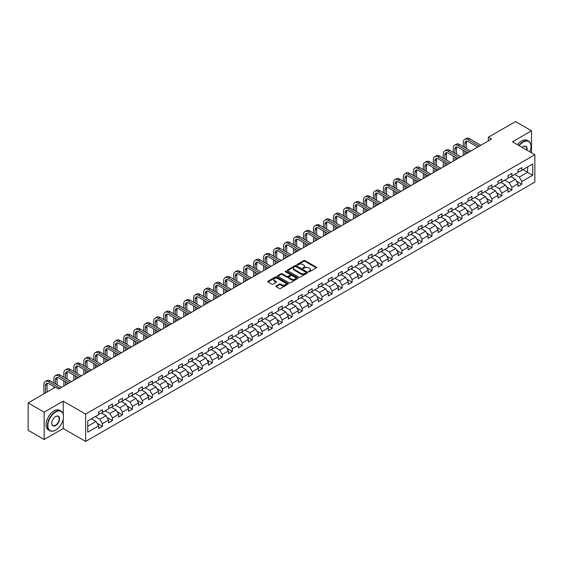 <?xml version="1.0" encoding="UTF-8"?>
<svg xmlns="http://www.w3.org/2000/svg" width="563" height="563" viewBox="0 0 563 563"><rect width="100%" height="100%" fill="white"/><g stroke="black" fill="none" stroke-linecap="round" stroke-linejoin="round"><path stroke-width="0.84" d="M308.721 271.718A0.619 0.359 0 0 0 309.601 271.718L316.279 267.861A0.887 0.514 0 0 0 316.54 267.502A0.887 0.514 0 0 0 316.279 267.136L304.97 260.606A0.887 0.514 0 0 0 303.71 260.606L297.039 264.462A0.619 0.359 0 0 0 297.918 264.969L298.777 264.469A2.843 1.64 0 0 1 302.803 264.469L303.746 265.018A2.843 1.64 0 0 1 304.576 266.179A2.843 1.64 0 0 1 303.746 267.341L302.88 267.833A0.619 0.359 0 0 0 303.76 268.347L304.625 267.847A2.843 1.64 0 0 1 308.644 267.847L309.587 268.389A2.843 1.64 0 0 1 310.417 269.55A2.843 1.64 0 0 1 309.587 270.712L308.721 271.211A0.619 0.359 0 0 0 308.721 271.718L308.721 271.211M276.13 285.927A0.887 0.514 0 0 0 275.87 286.293A0.887 0.514 0 0 0 276.13 286.651L279.304 288.488A0.887 0.514 0 0 0 280.557 288.488L287.974 284.202A0.887 0.514 0 0 0 288.235 283.843A0.887 0.514 0 0 0 287.974 283.478L276.665 276.947A0.887 0.514 0 0 0 275.406 276.947L267.995 281.233A0.887 0.514 0 0 0 267.735 281.591A0.887 0.514 0 0 0 267.995 281.957L271.823 284.167A0.887 0.514 0 0 0 273.083 284.167L276.257 282.337A0.887 0.514 0 0 0 276.517 281.972A0.887 0.514 0 0 0 276.257 281.613L274.357 280.515A2.379 1.372 0 0 1 273.66 279.544A2.379 1.372 0 0 1 275.124 278.277A2.379 1.372 0 0 1 277.714 278.572L285.159 282.872A2.379 1.372 0 0 1 285.856 283.843A2.379 1.372 0 0 1 284.392 285.11A2.379 1.372 0 0 1 281.803 284.815L280.557 284.097A0.887 0.514 0 0 0 279.304 284.097L276.13 285.927L276.13 286.651M63.225 401.159L44.153 412.172L28.15 402.939L28.15 430.287L44.153 439.52L63.225 428.506L85.632 441.441L85.632 414.094L63.225 401.159L63.225 414.143M531.521 152.819L531.521 130.792L512.45 141.806L534.85 154.741L85.632 414.094M531.521 130.792L515.518 121.559L488.318 137.259L488.318 140.961M28.15 402.939L55.357 387.231L58.552 389.075L491.513 139.11L488.318 137.259M298.84 277.207A0.887 0.514 0 0 0 300.1 277.207L307.511 272.921A0.887 0.514 0 0 0 307.771 272.562A0.887 0.514 0 0 0 307.511 272.196L296.201 265.666A0.887 0.514 0 0 0 294.949 265.666L287.531 269.951A0.887 0.514 0 0 0 287.271 270.31A0.887 0.514 0 0 0 287.531 270.676L298.84 277.207M285.617 271.852A0.619 0.359 0 0 1 286.243 271.936L286.243 271.197L297.743 277.841A0.887 0.514 0 0 1 298.003 278.199A0.887 0.514 0 0 1 297.743 278.565L290.332 282.844A0.887 0.514 0 0 1 289.072 282.844L277.763 276.313L280.937 274.498L280.937 273.759L277.763 275.589A0.887 0.514 0 0 0 277.503 275.954A0.887 0.514 0 0 0 277.763 276.313L277.763 275.589M280.937 274.498A0.887 0.514 0 0 1 282.19 274.498L282.19 273.759A0.887 0.514 0 0 0 280.937 273.759M282.19 273.759L286.778 276.405A0.887 0.514 0 0 0 288.038 276.405L290.142 275.187A0.887 0.514 0 0 0 290.402 274.828A0.887 0.514 0 0 0 290.142 274.462L285.364 271.711A0.619 0.359 0 0 1 286.243 271.197M85.632 441.441L534.85 182.088L534.85 154.741M97.117 423.277L102.466 426.367L102.466 423.672L108.61 420.118L108.61 422.82L112.452 420.603L112.452 417.901L118.596 414.354L118.596 417.056L122.438 414.832L122.438 412.137L128.582 408.59L128.582 411.286L132.425 409.069L132.425 406.373L138.568 402.826L138.568 405.522L142.404 403.305L142.404 400.61L148.555 397.063L148.555 399.758L152.39 397.541L152.39 394.846L158.541 391.292L158.541 393.994L162.376 391.778L162.376 389.075L168.52 385.528L168.52 388.231L172.362 386.014L172.362 383.312L178.506 379.765L178.506 382.46L182.349 380.243L182.349 377.548L188.492 374.001L188.492 376.696L192.335 374.479L192.335 371.784L198.479 368.237L198.479 370.933L202.321 368.716L202.321 366.02L208.465 362.466L208.465 365.169L212.307 362.952L212.307 360.25L218.451 356.703L218.451 359.405L222.294 357.188L222.294 354.486L228.437 350.939L228.437 353.634L232.28 351.418L232.28 348.722L238.423 345.175L238.423 347.871L242.259 345.654L242.259 342.958L248.41 339.412L248.41 342.107L252.245 339.89L252.245 337.195L258.396 333.648L258.396 336.343L262.231 334.126L262.231 331.424L268.375 327.877L268.375 330.58L272.218 328.363L272.218 325.66L278.361 322.113L278.361 324.809L282.204 322.592L282.204 319.897L288.347 316.35L288.347 319.045L292.19 316.828L292.19 314.133L298.334 310.586L298.334 313.281L302.176 311.065L302.176 308.369L308.32 304.822L308.32 307.518L312.162 305.301L312.162 302.598L318.306 299.052L318.306 301.754L322.149 299.537L322.149 296.835L328.292 293.288L328.292 295.99L332.135 293.766L332.135 291.071L338.279 287.524L338.279 290.219L342.114 288.003L342.114 285.307L348.265 281.76L348.265 284.456L352.1 282.239L352.1 279.544L358.251 275.997L358.251 278.692L362.086 276.475L362.086 273.78L368.23 270.226L368.23 272.928L372.073 270.712L372.073 268.009L378.216 264.462L378.216 267.165L382.059 264.941L382.059 262.245L388.203 258.699L388.203 261.394L392.045 259.177L392.045 256.482L398.189 252.935L398.189 255.63L402.031 253.413L402.031 250.718L408.175 247.171L408.175 249.866L412.017 247.65L412.017 244.954L418.161 241.4L418.161 244.103L422.004 241.886L422.004 239.184L428.147 235.637L428.147 238.339L431.99 236.115L431.99 233.42L438.134 229.873L438.134 232.568L441.969 230.351L441.969 227.656L448.12 224.109L448.12 226.805L451.955 224.588L451.955 221.892L458.099 218.345L458.099 221.041L461.941 218.824L461.941 216.129L468.085 212.575L468.085 215.277L471.928 213.06L471.928 210.358L478.071 206.811L478.071 209.513L481.914 207.297L481.914 204.594L488.058 201.047L488.058 203.743L491.9 201.526L491.9 198.83L498.044 195.284L498.044 197.979L501.886 195.762L501.886 193.067L508.03 189.52L508.03 192.215L511.873 189.998L511.873 187.303L518.016 183.749L518.016 186.452L521.859 184.235L521.859 181.532L532.739 175.255L532.739 164.016L527.615 166.972L527.615 172.299L532.739 175.255M102.466 426.367L98.624 428.584L98.624 425.888L87.744 432.166L87.744 420.934L98.624 414.65L98.624 411.954L102.466 409.737L102.466 412.433L108.61 408.886L108.61 406.19L112.452 403.974L112.452 406.669L118.596 403.122L118.596 400.42L122.438 398.203L122.438 400.905L128.582 397.358L128.582 394.656L132.425 392.439L132.425 395.142L138.568 391.588L138.568 388.892L142.404 386.675L142.404 389.371L148.555 385.824L148.555 383.129L152.39 380.912L152.39 383.607L158.541 380.06L158.541 377.365L162.376 375.148L162.376 377.843L168.52 374.296L168.52 371.601L172.362 369.377L172.362 372.08L178.506 368.533L178.506 365.83L182.349 363.614L182.349 366.316L188.492 362.762L188.492 360.067L192.335 357.85L192.335 360.545L198.479 356.998L198.479 354.303L202.321 352.086L202.321 354.781L208.465 351.235L208.465 348.539L212.307 346.322L212.307 349.018L218.451 345.471L218.451 342.776L222.294 340.552L222.294 343.254L228.437 339.707L228.437 337.005L232.28 334.788L232.28 337.49L238.423 333.936L238.423 331.241L242.259 329.024L242.259 331.72L248.41 328.173L248.41 325.477L252.245 323.261L252.245 325.956L258.396 322.409L258.396 319.714L262.231 317.497L262.231 320.192L268.375 316.645L268.375 313.95L272.218 311.726L272.218 314.428L278.361 310.882L278.361 308.179L282.204 305.962L282.204 308.665L288.347 305.118L288.347 302.415L292.19 300.199L292.19 302.894L298.334 299.347L298.334 296.652L302.176 294.435L302.176 297.13L308.32 293.583L308.32 290.888L312.162 288.671L312.162 291.367L318.306 287.82L318.306 285.124L322.149 282.907L322.149 285.603L328.292 282.056L328.292 279.354L332.135 277.137L332.135 279.839L338.279 276.292L338.279 273.59L342.114 271.373L342.114 274.068L348.265 270.522L348.265 267.826L352.1 265.609L352.1 268.305L358.251 264.758L358.251 262.062L362.086 259.846L362.086 262.541L368.23 258.994L368.23 256.299L372.073 254.082L372.073 256.777L378.216 253.23L378.216 250.528L382.059 248.311L382.059 251.014L388.203 247.467L388.203 244.764L392.045 242.547L392.045 245.25L398.189 241.696L398.189 239.001L402.031 236.784L402.031 239.479L408.175 235.932L408.175 233.237L412.017 231.02L412.017 233.715L418.161 230.168L418.161 227.473L422.004 225.256L422.004 227.952L428.147 224.405L428.147 221.702L431.99 219.486L431.99 222.188L438.134 218.641L438.134 215.939L441.969 213.722L441.969 216.424L448.12 212.87L448.12 210.175L451.955 207.958L451.955 210.653L458.099 207.107L458.099 204.411L461.941 202.194L461.941 204.89L468.085 201.343L468.085 198.648L471.928 196.431L471.928 199.126L478.071 195.579L478.071 192.884L481.914 190.66L481.914 193.362L488.058 189.815L488.058 187.113L491.9 184.896L491.9 187.599L498.044 184.045L498.044 181.349L501.886 179.133L501.886 181.828L508.03 178.281L508.03 175.586L511.873 173.369L511.873 176.064L518.016 172.517L518.016 169.822L521.859 167.605L521.859 170.3L532.739 164.016M101.439 413.024L106.048 415.684L99.904 419.231L95.295 416.571M98.624 413.172L99.904 413.911L102.466 412.433M99.904 419.231L102.466 423.672M106.048 415.684L108.61 420.118M111.425 407.26L116.034 409.92L109.891 413.467L105.281 410.807M108.61 407.408L109.891 408.147L112.452 406.669M109.891 413.467L112.452 417.901M116.034 409.92L118.596 414.354M121.411 401.496L126.021 404.157L119.877 407.703L115.267 405.043M118.596 401.644L119.877 402.383L122.438 400.905M119.877 407.703L122.438 412.137M126.021 404.157L128.582 408.59M131.397 395.733L136.007 398.393L129.863 401.94L125.253 399.28M128.582 395.88L129.863 396.619L132.425 395.142M129.863 401.94L132.425 406.373M136.007 398.393L138.568 402.826M141.383 389.962L145.993 392.622L139.849 396.176L135.24 393.516M138.568 390.11L139.849 390.849L142.404 389.371M139.849 396.176L142.404 400.61M145.993 392.622L148.555 397.063M151.37 384.198L155.979 386.858L149.835 390.405L145.226 387.745M148.555 384.346L149.835 385.085L152.39 383.607M149.835 390.405L152.39 394.846M155.979 386.858L158.541 391.292M161.356 378.435L165.965 381.095L159.815 384.642L155.212 381.981M158.541 378.582L159.815 379.321L162.376 377.843M159.815 384.642L162.376 389.075M165.965 381.095L168.52 385.528M171.342 372.671L175.952 375.331L169.801 378.878L165.191 376.218M168.52 372.819L169.801 373.558L172.362 372.08M169.801 378.878L172.362 383.312M175.952 375.331L178.506 379.765M181.328 366.907L185.931 369.567L179.787 373.114L175.177 370.454M178.506 367.055L179.787 367.794L182.349 366.316M179.787 373.114L182.349 377.548M185.931 369.567L188.492 374.001M191.307 361.136L195.917 363.804L189.773 367.35L185.164 364.69M188.492 361.284L189.773 362.023L192.335 360.545M189.773 367.35L192.335 371.784M195.917 363.804L198.479 368.237M201.294 355.373L205.903 358.033L199.759 361.58L195.15 358.92M198.479 355.52L199.759 356.259L202.321 354.781M199.759 361.58L202.321 366.02M205.903 358.033L208.465 362.466M211.28 349.609L215.889 352.269L209.746 355.816L205.136 353.156M208.465 349.757L209.746 350.496L212.307 349.018M209.746 355.816L212.307 360.25M215.889 352.269L218.451 356.703M221.266 343.845L225.876 346.505L219.732 350.052L215.122 347.392M218.451 343.993L219.732 344.732L222.294 343.254M219.732 350.052L222.294 354.486M225.876 346.505L228.437 350.939M231.252 338.082L235.862 340.742L229.718 344.289L225.109 341.628M228.437 338.229L229.718 338.968L232.28 337.49M229.718 344.289L232.28 348.722M235.862 340.742L238.423 345.175M241.238 332.311L245.848 334.978L239.704 338.525L235.095 335.865M238.423 332.459L239.704 333.197L242.259 331.72M239.704 338.525L242.259 342.958M245.848 334.978L248.41 339.412M251.225 326.547L255.834 329.207L249.691 332.754L245.081 330.094M248.41 326.695L249.691 327.434L252.245 325.956M249.691 332.754L252.245 337.195M255.834 329.207L258.396 333.648M261.211 320.783L265.82 323.444L259.67 326.99L255.067 324.33M258.396 320.931L259.67 321.67L262.231 320.192M259.67 326.99L262.231 331.424M265.82 323.444L268.375 327.877M271.197 315.02L275.807 317.68L269.656 321.227L265.046 318.567M268.375 315.167L269.656 315.906L272.218 314.428M269.656 321.227L272.218 325.66M275.807 317.68L278.361 322.113M281.183 309.256L285.786 311.916L279.642 315.463L275.033 312.803M278.361 309.404L279.642 310.143L282.204 308.665M279.642 315.463L282.204 319.897M285.786 311.916L288.347 316.35M291.162 303.485L295.772 306.152L289.628 309.699L285.019 307.039M288.347 303.633L289.628 304.379L292.19 302.894M289.628 309.699L292.19 314.133M295.772 306.152L298.334 310.586M301.149 297.721L305.758 300.382L299.615 303.936L295.005 301.268M298.334 297.869L299.615 298.608L302.176 297.13M299.615 303.936L302.176 308.369M305.758 300.382L308.32 304.822M311.135 291.958L315.744 294.618L309.601 298.165L304.991 295.505M308.32 292.106L309.601 292.844L312.162 291.367M309.601 298.165L312.162 302.598M315.744 294.618L318.306 299.052M321.121 286.194L325.731 288.854L319.587 292.401L314.977 289.741M318.306 286.342L319.587 287.081L322.149 285.603M319.587 292.401L322.149 296.835M325.731 288.854L328.292 293.288M331.107 280.43L335.717 283.09L329.573 286.637L324.964 283.977M328.292 280.578L329.573 281.317L332.135 279.839M329.573 286.637L332.135 291.071M335.717 283.09L338.279 287.524M341.094 274.667L345.703 277.327L339.559 280.874L334.95 278.213M338.279 274.814L339.559 275.553L342.114 274.068M339.559 280.874L342.114 285.307M345.703 277.327L348.265 281.76M351.08 268.896L355.689 271.556L349.546 275.11L344.936 272.443M348.265 269.044L349.546 269.783L352.1 268.305M349.546 275.11L352.1 279.544M355.689 271.556L358.251 275.997M361.066 263.132L365.676 265.792L359.525 269.339L354.922 266.679M358.251 263.28L359.525 264.019L362.086 262.541M359.525 269.339L362.086 273.78M365.676 265.792L368.23 270.226M371.052 257.368L375.655 260.029L369.511 263.575L364.901 260.915M368.23 257.516L369.511 258.255L372.073 256.777M369.511 263.575L372.073 268.009M375.655 260.029L378.216 264.462M381.031 251.605L385.641 254.265L379.497 257.812L374.888 255.152M378.216 251.752L379.497 252.491L382.059 251.014M379.497 257.812L382.059 262.245M385.641 254.265L388.203 258.699M391.018 245.841L395.627 248.501L389.483 252.048L384.874 249.388M388.203 245.989L389.483 246.728L392.045 245.25M389.483 252.048L392.045 256.482M395.627 248.501L398.189 252.935M401.004 240.07L405.613 242.73L399.47 246.284L394.86 243.617M398.189 240.218L399.47 240.957L402.031 239.479M399.47 246.284L402.031 250.718M405.613 242.73L408.175 247.171M410.99 234.307L415.6 236.967L409.456 240.514L404.846 237.853M408.175 234.454L409.456 235.193L412.017 233.715M409.456 240.514L412.017 244.954M415.6 236.967L418.161 241.4M420.976 228.543L425.586 231.203L419.442 234.75L414.832 232.09M418.161 228.691L419.442 229.43L422.004 227.952M419.442 234.75L422.004 239.184M425.586 231.203L428.147 235.637M430.962 222.779L435.572 225.439L429.428 228.986L424.819 226.326M428.147 222.927L429.428 223.666L431.99 222.188M429.428 228.986L431.99 233.42M435.572 225.439L438.134 229.873M440.949 217.015L445.558 219.676L439.414 223.222L434.805 220.562M438.134 217.163L439.414 217.902L441.969 216.424M439.414 223.222L441.969 227.656M445.558 219.676L448.12 224.109M450.935 211.245L455.544 213.905L449.401 217.459L444.791 214.799M448.12 211.392L449.401 212.131L451.955 210.653M449.401 217.459L451.955 221.892M455.544 213.905L458.099 218.345M460.921 205.481L465.531 208.141L459.38 211.688L454.777 209.028M458.099 205.629L459.38 206.368L461.941 204.89M459.38 211.688L461.941 216.129M465.531 208.141L468.085 212.575M470.907 199.717L475.51 202.377L469.366 205.924L464.756 203.264M468.085 199.865L469.366 200.604L471.928 199.126M469.366 205.924L471.928 210.358M475.51 202.377L478.071 206.811M480.886 193.954L485.496 196.614L479.352 200.161L474.743 197.5M478.071 194.101L479.352 194.84L481.914 193.362M479.352 200.161L481.914 204.594M485.496 196.614L488.058 201.047M490.873 188.19L495.482 190.85L489.338 194.397L484.729 191.737M488.058 188.338L489.338 189.077L491.9 187.599M489.338 194.397L491.9 198.83M495.482 190.85L498.044 195.284M500.859 182.419L505.468 185.086L499.325 188.633L494.715 185.973M498.044 182.567L499.325 183.306L501.886 181.828M499.325 188.633L501.886 193.067M505.468 185.086L508.03 189.52M510.845 176.655L515.455 179.316L509.311 182.862L504.701 180.202M508.03 176.803L509.311 177.542L511.873 176.064M509.311 182.862L511.873 187.303M515.455 179.316L518.016 183.749M523.006 169.632L527.615 172.299L519.297 177.099L514.688 174.439M518.016 171.039L519.297 171.778L521.859 170.3M519.297 177.099L521.859 181.532M44.153 412.172L44.153 439.52M87.744 426.254L96.062 421.448L91.452 418.788M96.062 421.448L98.624 425.888M516.51 181.145L521.859 184.235M506.524 186.909L511.873 189.998M496.538 192.68L501.886 195.762M486.552 198.443L491.9 201.526M476.572 204.207L481.914 207.297M466.586 209.971L471.928 213.06M456.6 215.735L461.941 218.824M446.614 221.505L451.955 224.588M436.628 227.269L441.969 230.351M426.641 233.033L431.99 236.115M416.655 238.796L422.004 241.886M406.669 244.56L412.017 247.65M396.683 250.331L402.031 253.413M386.697 256.095L392.045 259.177M376.717 261.858L382.059 264.941M366.731 267.622L372.073 270.712M356.745 273.386L362.086 276.475M346.759 279.157L352.1 282.239M336.773 284.92L342.114 288.003M326.786 290.684L332.135 293.766M316.8 296.448L322.149 299.537M306.814 302.211L312.162 305.301M296.828 307.982L302.176 311.065M286.841 313.746L292.19 316.828M276.862 319.51L282.204 322.592M266.876 325.273L272.218 328.363M256.89 331.037L262.231 334.126M246.904 336.808L252.245 339.89M236.917 342.571L242.259 345.654M226.931 348.335L232.28 351.418M216.945 354.099L222.294 357.188M206.959 359.863L212.307 362.952M196.973 365.626L202.321 368.716M186.986 371.397L192.335 374.479M177.007 377.161L182.349 380.243M167.021 382.924L172.362 386.014M157.035 388.688L162.376 391.778M147.049 394.452L152.39 397.541M137.062 400.223L142.404 403.305M127.076 405.986L132.425 409.069M117.09 411.75L122.438 414.832M107.104 417.514L112.452 420.603M63.225 428.506L63.225 418.971M308.967 271.802L309.587 271.45A2.843 1.64 0 0 0 310.417 270.289L310.417 269.55M304.576 266.179L304.576 266.918A2.843 1.64 0 0 1 303.746 268.079L303.126 268.431M316.265 267.868L304.97 261.345A0.887 0.514 0 0 0 303.71 261.345L297.285 265.06M307.511 272.196L307.511 272.921L296.201 266.405A0.887 0.514 0 0 0 294.949 266.405L287.545 270.683M305.941 272.816A0.619 0.359 0 0 0 305.941 272.309L296.011 266.573A0.619 0.359 0 0 0 295.132 266.573L294.224 267.101A2.843 1.64 0 0 0 293.393 268.262A2.843 1.64 0 0 0 294.224 269.424L301.008 273.344A2.843 1.64 0 0 0 305.033 273.344L305.941 272.816L305.941 273.555A0.619 0.359 0 0 0 305.941 273.048M293.393 268.262L293.393 269.001A2.843 1.64 0 0 0 294.224 270.163L294.224 269.424M305.941 273.555L305.033 274.082A2.843 1.64 0 0 1 301.008 274.082L294.224 270.163M282.19 274.498L286.778 277.144A0.887 0.514 0 0 0 288.038 277.144L290.142 275.926A0.887 0.514 0 0 0 290.402 275.567L290.402 274.828M286.243 271.936L297.728 278.572M291.535 279.157A2.379 1.372 0 0 0 294.125 279.452A2.379 1.372 0 0 0 295.596 278.185A2.379 1.372 0 0 0 294.899 277.214L292.274 275.701A0.887 0.514 0 0 0 291.022 275.701L288.918 276.912A0.887 0.514 0 0 0 288.657 277.277A0.887 0.514 0 0 0 288.918 277.636L291.535 279.157L291.535 279.895A2.379 1.372 0 0 0 294.125 280.191A2.379 1.372 0 0 0 295.596 278.924L295.596 278.185M288.657 277.277L288.657 278.016A0.887 0.514 0 0 0 288.918 278.375L288.918 277.636M291.535 279.895L288.918 278.375M285.856 283.843L285.856 284.582A2.379 1.372 0 0 1 284.392 285.849A2.379 1.372 0 0 1 281.803 285.554L280.557 284.836A0.887 0.514 0 0 0 279.304 284.836L276.144 286.658M273.66 279.544L273.66 280.283A2.379 1.372 0 0 0 274.357 281.254L274.357 280.515M276.257 281.613L276.257 282.337L274.357 281.254M287.974 283.478L287.974 284.202L276.665 277.686A0.887 0.514 0 0 0 275.406 277.686L268.002 281.964L267.995 281.233M463.272 146.605L463.272 142.467A6.791 3.92 60 0 1 464.679 139.357L466.284 138.435A6.791 3.92 60 0 1 469.676 138.772L480.886 145.247M464.679 139.357A6.791 3.92 60 0 1 468.078 139.694L479.289 146.169M477.691 147.091L468.078 141.538A4.525 2.611 -120 0 0 465.812 141.32A4.525 2.611 -120 0 0 464.876 143.389L464.876 147.527M466.755 141.109A4.525 2.611 -120 0 0 466.474 142.467L466.474 148.449M464.876 151.222L464.876 154.494M466.474 152.151L466.474 153.565M463.272 155.416L463.272 150.3M529.903 151.883A11.042 6.376 120 0 0 531.008 146.612A11.042 6.376 120 0 0 523.203 142.101A11.042 6.376 120 0 0 519.192 145.697M518.854 145.507A11.316 6.531 -60 0 1 523.006 141.77A11.316 6.531 -60 0 1 528.664 141.207A11.316 6.531 -60 0 1 531.008 146.387A11.316 6.531 -60 0 1 531.008 146.5M522.133 147.4A5.524 3.188 -60 0 1 523.203 146.612L523.203 146.612A5.524 3.188 -60 0 1 526.954 150.187M517.446 144.698A11.316 6.531 -60 0 1 521.598 140.961A11.316 6.531 -60 0 1 527.257 140.398L528.664 141.207M526.609 149.983A5.25 3.033 120 0 0 525.631 146.464A5.25 3.033 120 0 0 523.104 146.669M55.484 430.174L55.674 430.062A11.042 6.376 120 0 0 63.485 416.536A11.042 6.376 120 0 0 55.674 412.025A11.042 6.376 120 0 0 47.862 425.551A11.042 6.376 120 0 0 55.674 430.062L55.484 430.174A11.316 6.531 -60 0 1 49.825 430.73A11.316 6.531 -60 0 1 48.087 421.666A11.316 6.531 -60 0 1 55.484 411.694A11.316 6.531 -60 0 1 61.142 411.131A11.316 6.531 -60 0 1 63.485 416.317A11.316 6.531 -60 0 1 63.485 416.423M55.674 425.551A5.524 3.188 -60 0 1 51.768 423.299A5.524 3.188 -60 0 1 55.674 416.536L55.674 416.536A5.524 3.188 -60 0 1 59.579 418.788A5.524 3.188 -60 0 1 55.674 425.551M51.768 423.186A5.25 3.033 120 0 0 52.859 425.48A5.25 3.033 120 0 0 55.484 425.22A5.25 3.033 120 0 0 58.911 420.596A5.25 3.033 120 0 0 58.109 416.388A5.25 3.033 120 0 0 55.575 416.592M49.825 430.73L48.418 429.921A11.316 6.531 -60 0 1 46.68 420.85A11.316 6.531 -60 0 1 54.076 410.884A11.316 6.531 -60 0 1 59.734 410.321L61.142 411.131M453.292 152.369L453.292 148.231A6.791 3.92 60 0 1 454.693 145.12L456.297 144.198A6.791 3.92 60 0 1 459.69 144.536L470.907 151.011M454.693 145.12A6.791 3.92 60 0 1 458.092 145.458L469.303 151.933M467.705 152.855L458.092 147.309A4.525 2.611 -120 0 0 455.826 147.084A4.525 2.611 -120 0 0 454.89 149.153L454.89 153.291M456.776 146.873A4.525 2.611 -120 0 0 456.487 148.231L456.487 154.22M454.89 156.993L454.89 160.258M456.487 157.914L456.487 159.329M453.292 161.18L453.292 156.064M443.306 158.133L443.306 153.995A6.791 3.92 60 0 1 444.707 150.891L446.311 149.962A6.791 3.92 60 0 1 449.703 150.3L460.921 156.774M444.707 150.891A6.791 3.92 60 0 1 448.106 151.222L459.317 157.696M457.719 158.625L448.106 153.073A4.525 2.611 -120 0 0 445.84 152.847A4.525 2.611 -120 0 0 444.904 154.916L444.904 159.062M446.79 152.636A4.525 2.611 -120 0 0 446.501 153.995L446.501 159.983M444.904 162.756L444.904 166.022M446.501 163.678L446.501 165.1M443.306 166.944L443.306 161.827M433.32 163.896L433.32 159.758A6.791 3.92 60 0 1 434.727 156.655L436.325 155.726A6.791 3.92 60 0 1 439.717 156.064L450.935 162.538M434.727 156.655A6.791 3.92 60 0 1 438.12 156.993L449.33 163.467M447.733 164.389L438.12 158.836A4.525 2.611 -120 0 0 435.853 158.611A4.525 2.611 -120 0 0 434.918 160.687L434.918 164.825M436.804 158.407A4.525 2.611 -120 0 0 436.515 159.758L436.515 165.747M434.918 168.52L434.918 171.785M436.515 169.442L436.515 170.863M433.32 172.707L433.32 167.598M423.334 169.667L423.334 165.529A6.791 3.92 60 0 1 424.741 162.418L426.339 161.497A6.791 3.92 60 0 1 429.731 161.827L440.949 168.302M424.741 162.418A6.791 3.92 60 0 1 428.133 162.756L439.351 169.231M437.747 170.153L428.133 164.6A4.525 2.611 -120 0 0 425.867 164.375A4.525 2.611 -120 0 0 424.931 166.451L424.931 170.589M426.817 164.171A4.525 2.611 -120 0 0 426.536 165.529L426.536 171.511M424.931 174.284L424.931 177.549M426.536 175.206L426.536 176.627M423.334 178.478L423.334 173.362M413.348 175.431L413.348 171.293A6.791 3.92 60 0 1 414.755 168.182L416.353 167.26A6.791 3.92 60 0 1 419.745 167.598L430.962 174.073M414.755 168.182A6.791 3.92 60 0 1 418.147 168.52L429.365 174.994M427.76 175.916L418.147 170.364A4.525 2.611 -120 0 0 415.888 170.146A4.525 2.611 -120 0 0 414.945 172.215L414.945 176.353M416.831 169.935A4.525 2.611 -120 0 0 416.55 171.293L416.55 177.275M414.945 180.047L414.945 183.313M416.55 180.976L416.55 182.391M413.348 184.242L413.348 179.125M403.361 181.195L403.361 177.056A6.791 3.92 60 0 1 404.769 173.946L406.366 173.024A6.791 3.92 60 0 1 409.765 173.362L420.976 179.836M404.769 173.946A6.791 3.92 60 0 1 408.161 174.284L419.379 180.758M417.774 181.68L408.161 176.135A4.525 2.611 -120 0 0 405.902 175.909A4.525 2.611 -120 0 0 404.959 177.978L404.959 182.116M406.845 175.698A4.525 2.611 -120 0 0 406.563 177.056L406.563 183.045M404.959 185.811L404.959 189.084M406.563 186.74L406.563 188.155M403.361 190.005L403.361 184.889M393.375 186.958L393.375 182.82A6.791 3.92 60 0 1 394.783 179.71L396.38 178.788A6.791 3.92 60 0 1 399.779 179.125L410.99 185.6M394.783 179.71A6.791 3.92 60 0 1 398.175 180.047L409.392 186.522M407.788 187.451L398.175 181.898A4.525 2.611 -120 0 0 395.916 181.673A4.525 2.611 -120 0 0 394.98 183.742L394.98 187.887M396.859 181.462A4.525 2.611 -120 0 0 396.577 182.82L396.577 188.809M394.98 191.582L394.98 194.847M396.577 192.504L396.577 193.925M393.375 195.769L393.375 190.653M383.389 192.722L383.389 188.584A6.791 3.92 60 0 1 384.796 185.48L386.394 184.551A6.791 3.92 60 0 1 389.793 184.889L401.004 191.364M384.796 185.48A6.791 3.92 60 0 1 388.189 185.811L399.406 192.286M397.809 193.215L388.189 187.662A4.525 2.611 -120 0 0 385.929 187.437A4.525 2.611 -120 0 0 384.993 189.513L384.993 193.651M386.872 187.233A4.525 2.611 -120 0 0 386.591 188.584L386.591 194.573M384.993 197.346L384.993 200.611M386.591 198.267L386.591 199.689M383.389 201.533L383.389 196.424M373.403 198.493L373.403 194.355A6.791 3.92 60 0 1 374.81 191.244L376.415 190.322A6.791 3.92 60 0 1 379.807 190.653L391.018 197.127M374.81 191.244A6.791 3.92 60 0 1 378.202 191.582L389.42 198.056M387.823 198.978L378.202 193.426A4.525 2.611 -120 0 0 375.943 193.2A4.525 2.611 -120 0 0 375.007 195.277L375.007 199.415M376.886 192.996A4.525 2.611 -120 0 0 376.605 194.355L376.605 200.337M375.007 203.109L375.007 206.375M376.605 204.031L376.605 205.453M373.403 207.304L373.403 202.187M363.416 204.256L363.416 200.118A6.791 3.92 60 0 1 364.824 197.008L366.429 196.086A6.791 3.92 60 0 1 369.821 196.424L381.031 202.898M364.824 197.008A6.791 3.92 60 0 1 368.223 197.346L379.434 203.82M377.836 204.742L368.223 199.189A4.525 2.611 -120 0 0 365.957 198.971A4.525 2.611 -120 0 0 365.021 201.04L365.021 205.178M366.9 198.76A4.525 2.611 -120 0 0 366.619 200.118L366.619 206.1M365.021 208.873L365.021 212.138M366.619 209.802L366.619 211.216M363.416 213.067L363.416 207.951M353.437 210.02L353.437 205.882A6.791 3.92 60 0 1 354.838 202.771L356.442 201.85A6.791 3.92 60 0 1 359.834 202.187L371.052 208.662M354.838 202.771A6.791 3.92 60 0 1 358.237 203.109L369.448 209.584M367.85 210.506L358.237 204.96A4.525 2.611 -120 0 0 355.971 204.735A4.525 2.611 -120 0 0 355.035 206.804L355.035 210.942M356.921 204.524A4.525 2.611 -120 0 0 356.632 205.882L356.632 211.871M355.035 214.637L355.035 217.909M356.632 215.566L356.632 216.98M353.437 218.831L353.437 213.715M343.451 215.784L343.451 211.646A6.791 3.92 60 0 1 344.852 208.535L346.456 207.613A6.791 3.92 60 0 1 349.848 207.951L361.066 214.426M344.852 208.535A6.791 3.92 60 0 1 348.251 208.873L359.461 215.347M357.864 216.276L348.251 210.724A4.525 2.611 -120 0 0 345.985 210.499A4.525 2.611 -120 0 0 345.049 212.568L345.049 216.713M346.935 210.288A4.525 2.611 -120 0 0 346.646 211.646L346.646 217.635M345.049 220.407L345.049 223.673M346.646 221.329L346.646 222.751M343.451 224.595L343.451 219.479M333.465 221.548L333.465 217.409A6.791 3.92 60 0 1 334.872 214.306L336.47 213.377A6.791 3.92 60 0 1 339.862 213.715L351.08 220.189M334.872 214.306A6.791 3.92 60 0 1 338.264 214.637L349.475 221.111M347.878 222.04L338.264 216.488A4.525 2.611 -120 0 0 335.998 216.262A4.525 2.611 -120 0 0 335.062 218.338L335.062 222.476M336.948 216.051A4.525 2.611 -120 0 0 336.667 217.409L336.667 223.398M335.062 226.171L335.062 229.437M336.667 227.093L336.667 228.515M333.465 230.358L333.465 225.249M323.479 227.318L323.479 223.173A6.791 3.92 60 0 1 324.886 220.07L326.484 219.148A6.791 3.92 60 0 1 329.876 219.479L341.094 225.953M324.886 220.07A6.791 3.92 60 0 1 328.278 220.407L339.496 226.882M337.891 227.804L328.278 222.251A4.525 2.611 -120 0 0 326.012 222.026A4.525 2.611 -120 0 0 325.076 224.102L325.076 228.24M326.962 221.822A4.525 2.611 -120 0 0 326.681 223.173L326.681 229.162M325.076 231.935L325.076 235.2M326.681 232.857L326.681 234.278M323.479 236.122L323.479 231.013M313.492 233.082L313.492 228.944A6.791 3.92 60 0 1 314.9 225.833L316.497 224.911A6.791 3.92 60 0 1 319.89 225.249L331.107 231.724M314.9 225.833A6.791 3.92 60 0 1 318.292 226.171L329.51 232.646M327.905 233.568L318.292 228.015A4.525 2.611 -120 0 0 316.033 227.797A4.525 2.611 -120 0 0 315.09 229.866L315.09 234.004M316.976 227.586A4.525 2.611 -120 0 0 316.695 228.944L316.695 234.926M315.09 237.699L315.09 240.964M316.695 238.621L316.695 240.042M313.492 241.893L313.492 236.777M303.506 238.846L303.506 234.708A6.791 3.92 60 0 1 304.914 231.597L306.511 230.675A6.791 3.92 60 0 1 309.91 231.013L321.121 237.487M304.914 231.597A6.791 3.92 60 0 1 308.306 231.935L319.524 238.409M317.919 239.331L308.306 233.786A4.525 2.611 -120 0 0 306.047 233.561A4.525 2.611 -120 0 0 305.104 235.63L305.104 239.768M306.99 233.349A4.525 2.611 -120 0 0 306.708 234.708L306.708 240.697M305.104 243.462L305.104 246.735M306.708 244.391L306.708 245.806M303.506 247.657L303.506 242.54M293.52 244.609L293.52 240.471A6.791 3.92 60 0 1 294.928 237.361L296.525 236.439A6.791 3.92 60 0 1 299.924 236.777L311.135 243.251M294.928 237.361A6.791 3.92 60 0 1 298.32 237.699L309.537 244.173M307.933 245.102L298.32 239.549A4.525 2.611 -120 0 0 296.061 239.324A4.525 2.611 -120 0 0 295.125 241.393L295.125 245.531M297.004 239.113A4.525 2.611 -120 0 0 296.722 240.471L296.722 246.46M295.125 249.233L295.125 252.498M296.722 250.155L296.722 251.577M293.52 253.42L293.52 248.304M283.534 250.373L283.534 246.235A6.791 3.92 60 0 1 284.941 243.132L286.539 242.203A6.791 3.92 60 0 1 289.938 242.54L301.149 249.015M284.941 243.132A6.791 3.92 60 0 1 288.333 243.462L299.551 249.937M297.954 250.866L288.333 245.313A4.525 2.611 -120 0 0 286.074 245.088A4.525 2.611 -120 0 0 285.138 247.164L285.138 251.302M287.017 244.877A4.525 2.611 -120 0 0 286.736 246.235L286.736 252.224M285.138 254.997L285.138 258.262M286.736 255.919L286.736 257.34M283.534 259.184L283.534 254.075M273.548 256.144L273.548 251.999A6.791 3.92 60 0 1 274.955 248.895L276.56 247.973A6.791 3.92 60 0 1 279.952 248.304L291.162 254.779M274.955 248.895A6.791 3.92 60 0 1 278.354 249.233L289.565 255.708M287.967 256.629L278.354 251.077A4.525 2.611 -120 0 0 276.088 250.852A4.525 2.611 -120 0 0 275.152 252.928L275.152 257.066M277.031 250.648A4.525 2.611 -120 0 0 276.75 251.999L276.75 257.988M275.152 260.76L275.152 264.026M276.75 261.682L276.75 263.104M273.548 264.948L273.548 259.839M263.561 261.908L263.561 257.77A6.791 3.92 60 0 1 264.969 254.659L266.573 253.737A6.791 3.92 60 0 1 269.966 254.075L281.183 260.549M264.969 254.659A6.791 3.92 60 0 1 268.368 254.997L279.579 261.471M277.981 262.393L268.368 256.841A4.525 2.611 -120 0 0 266.102 256.622A4.525 2.611 -120 0 0 265.166 258.691L265.166 262.83M267.045 256.411A4.525 2.611 -120 0 0 266.763 257.77L266.763 263.751M265.166 266.524L265.166 269.79M266.763 267.446L266.763 268.868M263.561 270.719L263.561 265.602M253.582 267.671L253.582 263.533A6.791 3.92 60 0 1 254.983 260.423L256.587 259.501A6.791 3.92 60 0 1 259.979 259.839L271.197 266.313M254.983 260.423A6.791 3.92 60 0 1 258.382 260.76L269.593 267.235M267.995 268.157L258.382 262.611A4.525 2.611 -120 0 0 256.116 262.386A4.525 2.611 -120 0 0 255.18 264.455L255.18 268.593M257.066 262.175A4.525 2.611 -120 0 0 256.777 263.533L256.777 269.522M255.18 272.288L255.18 275.56M256.777 273.217L256.777 274.631M253.582 276.482L253.582 271.366M243.596 273.435L243.596 269.297A6.791 3.92 60 0 1 244.996 266.186L246.601 265.264A6.791 3.92 60 0 1 249.993 265.602L261.211 272.077M244.996 266.186A6.791 3.92 60 0 1 248.396 266.524L259.606 272.999M258.009 273.921L248.396 268.375A4.525 2.611 -120 0 0 246.13 268.15A4.525 2.611 -120 0 0 245.194 270.219L245.194 274.357M247.08 267.939A4.525 2.611 -120 0 0 246.791 269.297L246.791 275.286M245.194 278.059L245.194 281.324M246.791 278.981L246.791 280.395M243.596 282.246L243.596 277.13M233.61 279.199L233.61 275.061A6.791 3.92 60 0 1 235.017 271.957L236.615 271.028A6.791 3.92 60 0 1 240.007 271.366L251.225 277.841M235.017 271.957A6.791 3.92 60 0 1 238.409 272.288L249.62 278.762M248.023 279.691L238.409 274.139A4.525 2.611 -120 0 0 236.143 273.914A4.525 2.611 -120 0 0 235.207 275.99L235.207 280.128M237.093 273.702A4.525 2.611 -120 0 0 236.812 275.061L236.812 281.05M235.207 283.822L235.207 287.088M236.812 284.744L236.812 286.166M233.61 288.01L233.61 282.893M223.624 284.969L223.624 280.824A6.791 3.92 60 0 1 225.031 277.721L226.629 276.799A6.791 3.92 60 0 1 230.021 277.13L241.238 283.604M225.031 277.721A6.791 3.92 60 0 1 228.423 278.059L239.641 284.533M238.036 285.455L228.423 279.902A4.525 2.611 -120 0 0 226.157 279.677A4.525 2.611 -120 0 0 225.221 281.753L225.221 285.891M227.107 279.473A4.525 2.611 -120 0 0 226.826 280.824L226.826 286.813M225.221 289.586L225.221 292.851M226.826 290.508L226.826 291.93M223.624 293.773L223.624 288.664M213.637 290.733L213.637 286.595A6.791 3.92 60 0 1 215.045 283.485L216.642 282.563A6.791 3.92 60 0 1 220.034 282.893L231.252 289.368M215.045 283.485A6.791 3.92 60 0 1 218.437 283.822L229.655 290.297M228.05 291.219L218.437 285.666A4.525 2.611 -120 0 0 216.178 285.441A4.525 2.611 -120 0 0 215.235 287.517L215.235 291.655M217.121 285.237A4.525 2.611 -120 0 0 216.839 286.595L216.839 292.577M215.235 295.35L215.235 298.615M216.839 296.272L216.839 297.693M213.637 299.544L213.637 294.428M203.651 296.497L203.651 292.359A6.791 3.92 60 0 1 205.059 289.248L206.656 288.326A6.791 3.92 60 0 1 210.055 288.664L221.266 295.139M205.059 289.248A6.791 3.92 60 0 1 208.451 289.586L219.669 296.061M218.064 296.983L208.451 291.437A4.525 2.611 -120 0 0 206.192 291.212A4.525 2.611 -120 0 0 205.249 293.281L205.249 297.419M207.135 291.001A4.525 2.611 -120 0 0 206.853 292.359L206.853 298.341M205.249 301.114L205.249 304.386M206.853 302.042L206.853 303.457M203.651 305.308L203.651 300.192M193.665 302.261L193.665 298.123A6.791 3.92 60 0 1 195.072 295.012L196.67 294.09A6.791 3.92 60 0 1 200.069 294.428L211.28 300.902M195.072 295.012A6.791 3.92 60 0 1 198.465 295.35L209.682 301.824M208.078 302.746L198.465 297.201A4.525 2.611 -120 0 0 196.206 296.975A4.525 2.611 -120 0 0 195.27 299.044L195.27 303.183M197.149 296.764A4.525 2.611 -120 0 0 196.867 298.123L196.867 304.111M195.27 306.884L195.27 310.15M196.867 307.806L196.867 309.221M193.665 311.072L193.665 305.955M183.679 308.024L183.679 303.886A6.791 3.92 60 0 1 185.086 300.783L186.684 299.854A6.791 3.92 60 0 1 190.083 300.192L201.294 306.666M185.086 300.783A6.791 3.92 60 0 1 188.478 301.114L199.696 307.588M198.099 308.517L188.478 302.964A4.525 2.611 -120 0 0 186.219 302.739A4.525 2.611 -120 0 0 185.283 304.808L185.283 308.953M187.162 302.528A4.525 2.611 -120 0 0 186.881 303.886L186.881 309.875M185.283 312.648L185.283 315.913M186.881 313.57L186.881 314.991M183.679 316.835L183.679 311.719M173.693 313.795L173.693 309.65A6.791 3.92 60 0 1 175.1 306.546L176.705 305.618A6.791 3.92 60 0 1 180.097 305.955L191.307 312.43M175.1 306.546A6.791 3.92 60 0 1 178.499 306.884L189.71 313.359M188.112 314.281L178.499 308.728A4.525 2.611 -120 0 0 176.233 308.503A4.525 2.611 -120 0 0 175.297 310.579L175.297 314.717M177.176 308.299A4.525 2.611 -120 0 0 176.895 309.65L176.895 315.639M175.297 318.412L175.297 321.677M176.895 319.334L176.895 320.755M173.693 322.599L173.693 317.49M163.706 319.559L163.706 315.421A6.791 3.92 60 0 1 165.114 312.31L166.718 311.388A6.791 3.92 60 0 1 170.11 311.719L181.328 318.194M165.114 312.31A6.791 3.92 60 0 1 168.513 312.648L179.724 319.122M178.126 320.044L168.513 314.492A4.525 2.611 -120 0 0 166.247 314.267A4.525 2.611 -120 0 0 165.311 316.343L165.311 320.481M167.197 314.063A4.525 2.611 -120 0 0 166.908 315.421L166.908 321.403M165.311 324.175L165.311 327.441M166.908 325.097L166.908 326.519M163.706 328.37L163.706 323.253M153.727 325.323L153.727 321.184A6.791 3.92 60 0 1 155.128 318.074L156.732 317.152A6.791 3.92 60 0 1 160.124 317.49L171.342 323.964M155.128 318.074A6.791 3.92 60 0 1 158.527 318.412L169.737 324.886M168.14 325.808L158.527 320.256A4.525 2.611 -120 0 0 156.261 320.037A4.525 2.611 -120 0 0 155.325 322.106L155.325 326.244M157.211 319.826A4.525 2.611 -120 0 0 156.922 321.184L156.922 327.166M155.325 329.939L155.325 333.212M156.922 330.868L156.922 332.283M153.727 334.133L153.727 329.017M143.741 331.086L143.741 326.948A6.791 3.92 60 0 1 145.141 323.838L146.746 322.916A6.791 3.92 60 0 1 150.138 323.253L161.356 329.728M145.141 323.838A6.791 3.92 60 0 1 148.541 324.175L159.751 330.65M158.154 331.572L148.541 326.026A4.525 2.611 -120 0 0 146.274 325.801A4.525 2.611 -120 0 0 145.338 327.87L145.338 332.008M147.224 325.59A4.525 2.611 -120 0 0 146.936 326.948L146.936 332.937M145.338 335.71L145.338 338.975M146.936 336.632L146.936 338.046M143.741 339.897L143.741 334.781M133.755 336.85L133.755 332.712A6.791 3.92 60 0 1 135.162 329.608L136.76 328.679A6.791 3.92 60 0 1 140.152 329.017L151.37 335.492M135.162 329.608A6.791 3.92 60 0 1 138.554 329.939L149.765 336.414M148.168 337.343L138.554 331.79A4.525 2.611 -120 0 0 136.288 331.565A4.525 2.611 -120 0 0 135.352 333.634L135.352 337.779M137.238 331.354A4.525 2.611 -120 0 0 136.957 332.712L136.957 338.701M135.352 341.474L135.352 344.739M136.957 342.395L136.957 343.817M133.755 345.661L133.755 340.545M123.769 342.614L123.769 338.476A6.791 3.92 60 0 1 125.176 335.372L126.774 334.443A6.791 3.92 60 0 1 130.166 334.781L141.383 341.255M125.176 335.372A6.791 3.92 60 0 1 128.568 335.71L139.786 342.184M138.181 343.106L128.568 337.554A4.525 2.611 -120 0 0 126.302 337.328A4.525 2.611 -120 0 0 125.366 339.405L125.366 343.543M127.252 337.124A4.525 2.611 -120 0 0 126.971 338.476L126.971 344.465M125.366 347.237L125.366 350.503M126.971 348.159L126.971 349.581M123.769 351.425L123.769 346.315M113.782 348.384L113.782 344.246A6.791 3.92 60 0 1 115.19 341.136L116.787 340.214A6.791 3.92 60 0 1 120.186 340.545L131.397 347.019M115.19 341.136A6.791 3.92 60 0 1 118.582 341.474L129.8 347.948M128.195 348.87L118.582 343.317A4.525 2.611 -120 0 0 116.323 343.092A4.525 2.611 -120 0 0 115.38 345.168L115.38 349.306M117.266 342.888A4.525 2.611 -120 0 0 116.984 344.246L116.984 350.228M115.38 353.001L115.38 356.266M116.984 353.923L116.984 355.344M113.782 357.195L113.782 352.079M103.796 354.148L103.796 350.01A6.791 3.92 60 0 1 105.204 346.899L106.801 345.978A6.791 3.92 60 0 1 110.2 346.315L121.411 352.79M105.204 346.899A6.791 3.92 60 0 1 108.596 347.237L119.813 353.712M118.209 354.634L108.596 349.081A4.525 2.611 -120 0 0 106.337 348.863A4.525 2.611 -120 0 0 105.394 350.932L105.394 355.07M107.28 348.652A4.525 2.611 -120 0 0 106.998 350.01L106.998 355.992M105.394 358.765L105.394 362.03M106.998 359.694L106.998 361.108M103.796 362.959L103.796 357.843M93.81 359.912L93.81 355.774A6.791 3.92 60 0 1 95.217 352.663L96.815 351.741A6.791 3.92 60 0 1 100.214 352.079L111.425 358.554M95.217 352.663A6.791 3.92 60 0 1 98.609 353.001L109.827 359.476M108.223 360.397L98.609 354.852A4.525 2.611 -120 0 0 96.35 354.627A4.525 2.611 -120 0 0 95.414 356.696L95.414 360.834M97.293 354.416A4.525 2.611 -120 0 0 97.012 355.774L97.012 361.763M95.414 364.528L95.414 367.801M97.012 365.457L97.012 366.872M93.81 368.723L93.81 363.607M83.824 365.676L83.824 361.537A6.791 3.92 60 0 1 85.231 358.427L86.829 357.505A6.791 3.92 60 0 1 90.228 357.843L101.439 364.317M85.231 358.427A6.791 3.92 60 0 1 88.623 358.765L99.841 365.239M98.243 366.168L88.623 360.616A4.525 2.611 -120 0 0 86.364 360.39A4.525 2.611 -120 0 0 85.428 362.459L85.428 366.604M87.307 360.179A4.525 2.611 -120 0 0 87.026 361.537L87.026 367.526M85.428 370.299L85.428 373.565M87.026 371.221L87.026 372.643M83.824 374.486L83.824 369.37M73.837 371.439L73.837 367.301A6.791 3.92 60 0 1 75.245 364.198L76.85 363.269A6.791 3.92 60 0 1 80.242 363.607L91.452 370.081M75.245 364.198A6.791 3.92 60 0 1 78.644 364.528L89.855 371.003M88.257 371.932L78.644 366.379A4.525 2.611 -120 0 0 76.378 366.154A4.525 2.611 -120 0 0 75.442 368.23L75.442 372.368M77.321 365.95A4.525 2.611 -120 0 0 77.04 367.301L77.04 373.29M75.442 376.063L75.442 379.328M77.04 376.985L77.04 378.406M73.837 380.25L73.837 375.141M63.851 377.21L63.851 373.072A6.791 3.92 60 0 1 65.259 369.961L66.863 369.039A6.791 3.92 60 0 1 70.255 369.37L81.473 375.845M65.259 369.961A6.791 3.92 60 0 1 68.658 370.299L79.869 376.774M78.271 377.696L68.658 372.143A4.525 2.611 -120 0 0 66.392 371.918A4.525 2.611 -120 0 0 65.456 373.994L65.456 378.132M67.342 371.714A4.525 2.611 -120 0 0 67.053 373.072L67.053 379.054M65.456 381.827L65.456 385.092M67.053 382.749L67.053 384.17M63.851 386.021L63.851 380.905M53.872 382.974L53.872 378.836A6.791 3.92 60 0 1 55.273 375.725L56.877 374.803A6.791 3.92 60 0 1 60.269 375.141L71.487 381.615M55.273 375.725A6.791 3.92 60 0 1 58.672 376.063L69.882 382.537M68.285 383.459L58.672 377.907A4.525 2.611 -120 0 0 56.406 377.689A4.525 2.611 -120 0 0 55.47 379.758L55.47 383.896M57.356 377.477A4.525 2.611 -120 0 0 57.067 378.836L57.067 384.818M53.872 388.09L53.872 386.668M43.886 393.854L43.886 384.599A6.791 3.92 60 0 1 45.286 381.489L46.891 380.567A6.791 3.92 60 0 1 50.283 380.905L61.501 387.379M45.286 381.489A6.791 3.92 60 0 1 48.685 381.827L59.896 388.301M55.097 387.379L48.685 383.677A4.525 2.611 -120 0 0 46.419 383.452A4.525 2.611 -120 0 0 45.483 385.521L45.483 392.932M47.369 383.241A4.525 2.611 -120 0 0 47.081 384.599L47.081 392.003M309.587 271.45L309.587 270.712M302.88 268.347L302.88 267.833M303.746 268.079L303.746 267.341M297.039 264.969L297.039 264.462M303.71 261.345L303.71 260.606M304.97 261.345L304.97 260.606M316.279 267.861L316.279 267.136M287.531 270.676L287.531 269.951M294.949 266.405L294.949 265.666M296.201 266.405L296.201 265.666M301.008 274.082L301.008 273.344M305.033 274.082L305.033 273.344M286.778 277.144L286.778 276.405M288.038 277.144L288.038 276.405M290.142 275.926L290.142 275.187M297.743 278.565L297.743 277.841M279.304 284.836L279.304 284.097M280.557 284.836L280.557 284.097M281.803 285.554L281.803 284.815M275.406 277.686L275.406 276.947M276.665 277.686L276.665 276.947M469.676 138.772L468.078 139.694M466.474 142.467L464.876 143.389M459.69 144.536L458.092 145.458M456.487 148.231L454.89 149.153M449.703 150.3L448.106 151.222M446.501 153.995L444.904 154.916M439.717 156.064L438.12 156.993M436.515 159.758L434.918 160.687M429.731 161.827L428.133 162.756M426.536 165.529L424.931 166.451M419.745 167.598L418.147 168.52M416.55 171.293L414.945 172.215M409.765 173.362L408.161 174.284M406.563 177.056L404.959 177.978M399.779 179.125L398.175 180.047M396.577 182.82L394.98 183.742M389.793 184.889L388.189 185.811M386.591 188.584L384.993 189.513M379.807 190.653L378.202 191.582M376.605 194.355L375.007 195.277M369.821 196.424L368.223 197.346M366.619 200.118L365.021 201.04M359.834 202.187L358.237 203.109M356.632 205.882L355.035 206.804M349.848 207.951L348.251 208.873M346.646 211.646L345.049 212.568M339.862 213.715L338.264 214.637M336.667 217.409L335.062 218.338M329.876 219.479L328.278 220.407M326.681 223.173L325.076 224.102M319.89 225.249L318.292 226.171M316.695 228.944L315.09 229.866M309.91 231.013L308.306 231.935M306.708 234.708L305.104 235.63M299.924 236.777L298.32 237.699M296.722 240.471L295.125 241.393M289.938 242.54L288.333 243.462M286.736 246.235L285.138 247.164M279.952 248.304L278.354 249.233M276.75 251.999L275.152 252.928M269.966 254.075L268.368 254.997M266.763 257.77L265.166 258.691M259.979 259.839L258.382 260.76M256.777 263.533L255.18 264.455M249.993 265.602L248.396 266.524M246.791 269.297L245.194 270.219M240.007 271.366L238.409 272.288M236.812 275.061L235.207 275.99M230.021 277.13L228.423 278.059M226.826 280.824L225.221 281.753M220.034 282.893L218.437 283.822M216.839 286.595L215.235 287.517M210.055 288.664L208.451 289.586M206.853 292.359L205.249 293.281M200.069 294.428L198.465 295.35M196.867 298.123L195.27 299.044M190.083 300.192L188.478 301.114M186.881 303.886L185.283 304.808M180.097 305.955L178.499 306.884M176.895 309.65L175.297 310.579M170.11 311.719L168.513 312.648M166.908 315.421L165.311 316.343M160.124 317.49L158.527 318.412M156.922 321.184L155.325 322.106M150.138 323.253L148.541 324.175M146.936 326.948L145.338 327.87M140.152 329.017L138.554 329.939M136.957 332.712L135.352 333.634M130.166 334.781L128.568 335.71M126.971 338.476L125.366 339.405M120.186 340.545L118.582 341.474M116.984 344.246L115.38 345.168M110.2 346.315L108.596 347.237M106.998 350.01L105.394 350.932M100.214 352.079L98.609 353.001M97.012 355.774L95.414 356.696M90.228 357.843L88.623 358.765M87.026 361.537L85.428 362.459M80.242 363.607L78.644 364.528M77.04 367.301L75.442 368.23M70.255 369.37L68.658 370.299M67.053 373.072L65.456 373.994M60.269 375.141L58.672 376.063M57.067 378.836L55.47 379.758M50.283 380.905L48.685 381.827M47.081 384.599L45.483 385.521M306.124 273.301L306.124 272.562"/></g></svg>
